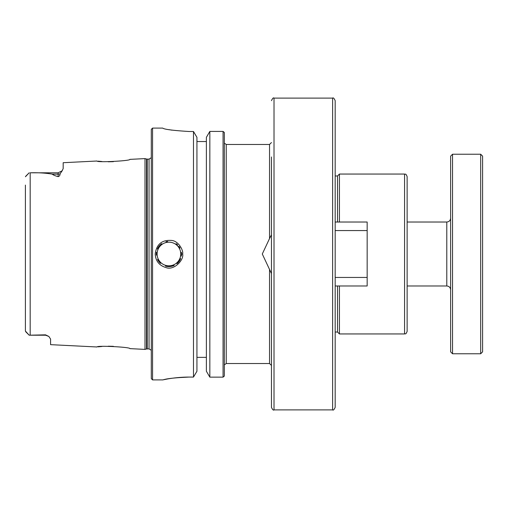 <?xml version="1.0" encoding="UTF-8"?>
<svg xmlns="http://www.w3.org/2000/svg" width="508" height="508" viewBox="0 0 508 508"><rect width="100%" height="100%" fill="white"/><g stroke="black" fill="none" stroke-linecap="round" stroke-linejoin="round"><path stroke-width="0.76" d="M335.178 254L335.178 100.66C334.105 98.311 333.254 97.46 332.619 98.101L332.619 409.899C333.254 410.54 334.105 409.689 335.178 407.34L335.178 254M224.434 364.795L226.244 363.525L226.244 144.475L269.538 144.475L269.538 238.538L262.287 254L269.538 269.462L269.538 363.525L271.456 365.449L271.456 283.515L271.456 407.34L271.456 156.966M269.538 238.538L271.456 234.848L271.456 170.161M271.456 234.848L271.456 234.423M271.456 273.577L269.538 269.462M271.456 365.449L271.456 351.034M271.456 337.839L271.456 273.152M407.13 254L407.13 176.613C405.568 172.733 405.365 174.72 404.571 174.054L404.571 333.947C405.365 333.28 405.568 335.267 407.13 331.387L407.13 254M339.427 285.979L339.427 333.947L404.571 333.947M335.178 175.971L337.509 175.971L339.427 174.054L339.427 222.021M337.509 285.979L337.509 332.029L339.427 333.947M337.509 175.971L337.509 222.021M196.939 357.359L206.381 357.359M175.914 377.781L189.071 377.069C172.739 377.057 159.245 380.771 163.392 379.762C167.189 378.555 175.749 377.654 189.071 377.069L193.484 377.069L196.939 371.24L196.939 137.331L193.484 131.508L189.071 131.508C173.063 130.505 164.281 129.381 162.725 128.124L162.738 128.143M224.295 376.098L223.063 377.139L209.836 377.139L206.381 371.24L206.381 137.331L209.836 131.42L223.063 131.42L209.836 131.42L209.836 377.139M224.295 132.442L223.063 131.42L223.063 377.139M206.381 141.535L196.939 141.535M224.32 376.072L224.32 132.474M171.964 130.169L169.037 129.661M156.451 252.292A12.592 12.592 0 0 0 156.394 255.187M157.563 259.423A12.592 12.592 0 0 0 160.509 263.36M165.475 266.109A12.592 12.592 0 0 0 174.168 265.449M176.936 263.709A12.592 12.592 0 0 0 180.638 258.616M181.337 256.102A12.592 12.592 0 0 0 181.502 254.603M181.496 253.257A12.592 12.592 0 0 0 181.407 252.317M180.023 248.056A12.592 12.592 0 0 0 178.873 246.278M177.635 244.913A12.592 12.592 0 0 0 176.117 243.669M167.653 241.471A12.592 12.592 0 0 0 165.995 241.757M161.747 243.656A12.592 12.592 0 0 0 157.372 249.003M181.515 254L182.658 254C183.496 250.317 178.568 241.249 172.002 240.481C162.122 239.592 156.521 244.1 155.188 254C155.645 261.01 159.207 265.519 165.868 267.526C173.85 270.891 184.106 259.994 182.658 254M113.411 161.671L108.191 161.785M101.937 161.519L98.196 161.157M62.363 170.504L60.084 173.78C60.065 175.324 59.417 176.276 58.134 176.632C55.061 175.8 53.092 174.968 52.241 174.136C45.599 173.006 38.252 172.561 30.182 172.803L58.134 172.796L62.128 170.821L63.17 168.586L63.17 162.712L97.072 161.011C96.101 162.681 130.924 160.909 129.889 159.372L145.009 158.61L145.009 349.39L129.896 348.628C130.924 347.091 96.101 345.319 97.072 346.983L50.578 344.659L50.578 339.02M25.4 185.083L25.4 331.045L29.178 335.204L45.542 334.842L48.851 336.448L50.578 339.09M98.196 346.843L101.937 346.481M108.191 346.215L113.411 346.329M152.559 379.901L152.559 128.099L151.301 129.356L151.301 378.644L152.559 379.901L162.731 379.901L167.684 378.943M193.484 377.069L193.484 131.508M25.692 176.282L29.178 172.796L25.419 176.759M29.178 335.204L25.692 331.718L29.178 335.204L45.542 335.204L45.542 334.842M452.539 254L452.539 154.229L450.621 156.147L450.621 351.853L452.539 353.771L452.539 254M480.682 353.771L482.6 351.853L482.6 156.147L480.682 154.229L480.682 353.771L452.539 353.771M335.178 285.979L367.157 285.979L367.157 277.444L335.178 277.444M335.178 230.556L367.157 230.556L367.157 222.021L335.178 222.021M367.157 230.556L367.157 277.444M271.456 407.34C272.58 409.715 273.431 410.566 274.015 409.899L274.015 98.101C273.431 97.434 272.58 98.285 271.456 100.66M157.093 254A11.836 11.836 0 0 1 174.841 243.751A11.836 11.836 0 0 1 174.841 264.249A11.836 11.836 0 0 1 157.093 254M30.182 335.197L30.182 172.803M58.134 172.796L58.134 174.136L52.241 174.136M60.084 173.78A5.036 4.489 0 0 1 58.134 174.136L58.134 176.632M147.218 348.882L147.218 159.118L149.041 159.118L149.041 348.882L146.564 348.971L146.564 159.029L145.009 158.61M407.13 222.021L446.786 222.021L446.786 285.979L407.13 285.979M274.015 409.899L332.619 409.899M274.015 98.101L332.619 98.101M224.434 143.205L226.244 144.475M226.244 363.525L269.538 363.525M269.538 144.475L271.456 142.551M339.427 174.054L404.571 174.054M335.178 332.029L337.509 332.029M152.559 128.099L162.725 128.099M45.542 335.204L48.851 336.448M146.564 348.971L145.009 349.39M147.218 159.118L146.564 159.029M149.041 159.118L151.301 157.709M149.041 348.882L151.301 350.291M480.682 154.229L452.539 154.229M446.786 285.979C449.116 286.207 450.393 287.484 450.621 289.814M446.786 222.021C449.116 221.793 450.393 220.516 450.621 218.186"/></g></svg>
